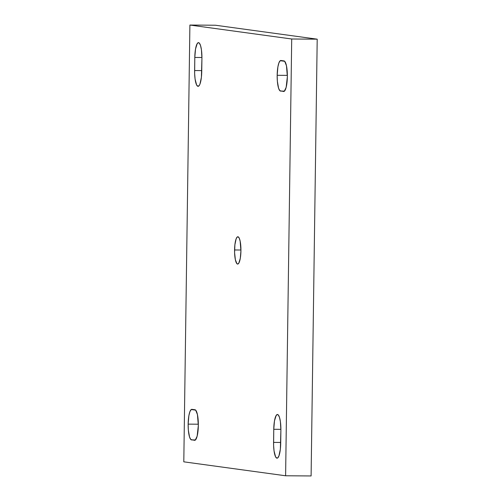 <?xml version="1.0" encoding="UTF-8"?>
<svg xmlns="http://www.w3.org/2000/svg" width="501" height="501" viewBox="0 0 501 501"><rect width="100%" height="100%" fill="white"/><g stroke="black" fill="none" stroke-linecap="round" stroke-linejoin="round"><path stroke-width="0.75" d="M277.172 75.294L287.361 75.369L277.172 75.294L277.892 66.883L278.932 62.8L280.253 60.696L284.693 61.304L286.459 65.737L287.355 76.691L286.159 87.356L284.274 91.295L280.522 91.069A15.293 3.57 90.4 0 1 277.172 75.294A15.293 3.57 90.4 0 1 280.842 60.489A15.293 3.57 90.4 0 1 280.948 60.496L284.004 60.915A15.293 3.57 90.4 0 1 287.355 76.459A15.293 3.57 90.4 0 1 283.685 91.501A15.293 3.57 90.4 0 1 283.579 91.489L279.834 90.681L278.581 88.226L277.36 81.187L277.172 75.294M284.505 91.101L280.522 91.069L284.505 91.101M188.151 424.134L198.333 424.203L188.151 424.134L188.871 415.724L189.91 411.64L191.225 409.53L195.672 410.144L197.438 414.577L198.327 425.531L197.137 436.196L195.252 440.128L191.501 439.909A15.293 3.57 90.4 0 1 188.151 424.134A15.293 3.57 90.4 0 1 191.82 409.323A15.293 3.57 90.4 0 1 191.927 409.336L194.983 409.749A15.293 3.57 90.4 0 1 198.333 425.299A15.293 3.57 90.4 0 1 194.664 440.335A15.293 3.57 90.4 0 1 194.551 440.329L190.806 439.521L189.553 437.06L188.338 430.021L188.151 424.134M195.478 439.934L191.501 439.909L195.478 439.934M234.568 249.974A13.659 3.188 90.4 0 1 237.843 236.754A13.659 3.188 90.4 0 1 240.931 250.851L240.292 258.359L238.795 263.188L237.562 264.065L236.942 263.714L235.37 259.756L234.593 252.648L234.888 244.789L236.14 238.82L237.317 236.942L237.944 236.76L239.146 237.969L240.136 241.069L240.931 250.851A13.659 3.188 90.4 0 1 237.656 264.071A13.659 3.188 90.4 0 1 234.568 249.974L240.937 250.018L234.568 249.974M311.102 475.95L317.202 39.172L215.392 25.225L317.202 39.172L311.102 475.95L285.608 475.775L311.102 475.95M183.798 461.828L285.608 475.775L291.707 38.997L317.202 39.172L291.707 38.997L189.898 25.05L215.392 25.225L189.898 25.05L183.798 461.828L285.608 475.775L291.707 38.997L189.898 25.05L183.798 461.828M194.801 57.446L195.522 49.035L197.194 43.625L198.578 42.648L199.266 43.036L200.519 45.497L201.446 49.849L201.928 58.423L201.389 77.342L199.98 84.024L199.348 85.352L197.964 86.329L196.617 84.976L195.096 79.127L194.645 73.547L194.801 57.446A15.293 3.57 90.4 0 1 198.471 42.641A15.293 3.57 90.4 0 1 201.928 58.423L201.74 71.53A15.293 3.57 90.4 0 1 198.077 86.335A15.293 3.57 90.4 0 1 194.62 70.553L201.759 70.603L194.62 70.553L194.801 57.446L201.934 57.496L194.801 57.446M273.759 429.294L274.479 420.884L276.157 415.473L277.535 414.496L278.23 414.884L279.483 417.346L280.403 421.698L280.886 430.271L280.353 449.19L278.944 455.872L277.629 457.977L276.928 458.177L275.581 456.824L274.06 450.975L273.602 445.389L273.759 429.294A15.293 3.57 90.4 0 1 277.429 414.49A15.293 3.57 90.4 0 1 280.886 430.271L280.704 443.379A15.293 3.57 90.4 0 1 277.034 458.183A15.293 3.57 90.4 0 1 273.577 442.402L280.717 442.446L273.577 442.402L273.759 429.294L280.892 429.344L273.759 429.294"/></g></svg>
